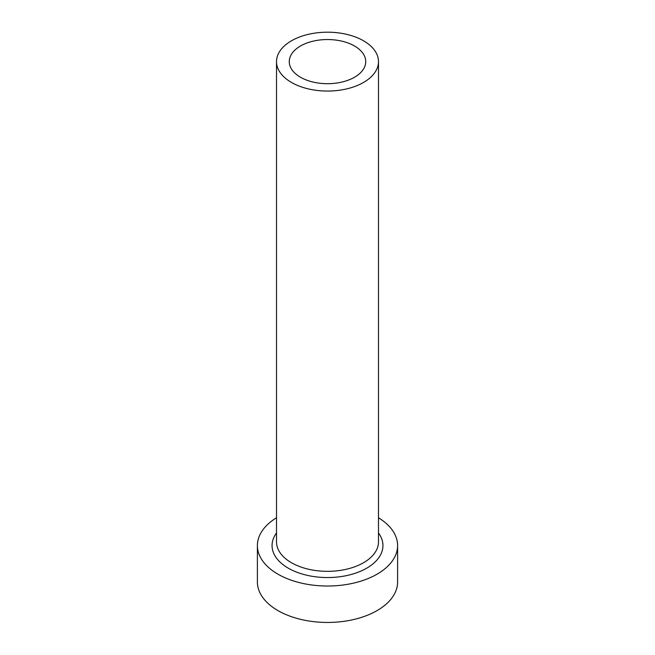 <?xml version="1.0" encoding="UTF-8"?>
<svg xmlns="http://www.w3.org/2000/svg" width="655" height="655" viewBox="0 0 655 655"><rect width="100%" height="100%" fill="white"/><g stroke="black" fill="none" stroke-linecap="round" stroke-linejoin="round"><path stroke-width="0.98" d="M354.535 46.006A38.236 22.073 0 0 0 312.869 41.224A38.236 22.073 0 0 0 289.264 61.619A38.236 22.073 0 0 0 300.465 77.233A38.236 22.073 0 0 0 342.131 82.014A38.236 22.073 0 0 0 365.736 61.619A38.236 22.073 0 0 0 354.535 46.006M291.45 82.432A50.984 29.434 0 0 0 347.011 88.818A50.984 29.434 0 0 0 378.484 61.619A50.984 29.434 0 0 0 363.55 40.806A50.984 29.434 0 0 0 307.989 34.428A50.984 29.434 0 0 0 276.516 61.619A50.984 29.434 0 0 0 291.45 82.432M276.516 517.769A70.101 40.471 0 0 0 257.399 545.55A70.101 40.471 0 0 0 277.933 574.165A70.101 40.471 0 0 0 354.33 582.942A70.101 40.471 0 0 0 397.601 545.55A70.101 40.471 0 0 0 378.484 517.769M257.399 545.55L257.399 581.967A70.101 40.471 0 0 0 277.933 610.591A70.101 40.471 0 0 0 354.33 619.368A70.101 40.471 0 0 0 397.601 581.967L397.601 545.55M378.484 532.965A55.446 32.013 180 0 1 358.563 572.061A55.446 32.013 180 0 1 288.298 568.18A55.446 32.013 180 0 1 276.516 532.965M276.516 61.619L276.516 541.906A50.984 29.434 0 0 0 291.45 562.719A50.984 29.434 0 0 0 347.011 569.097A50.984 29.434 0 0 0 378.484 541.906L378.484 61.619"/></g></svg>
